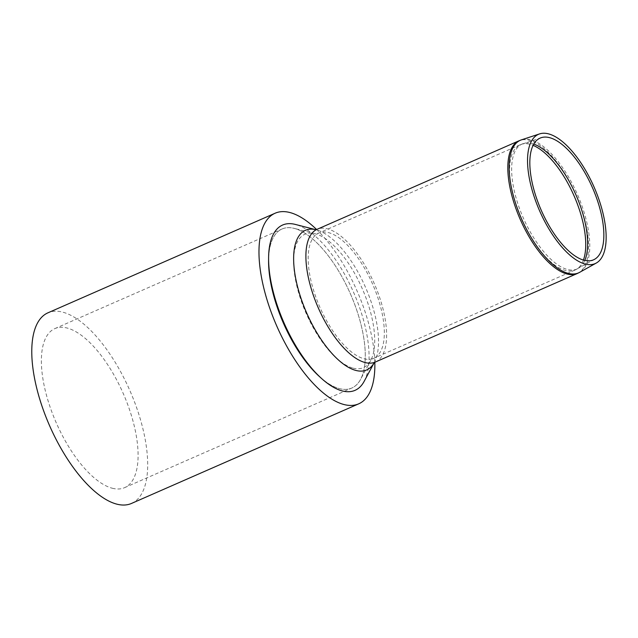 <?xml version="1.0" encoding="UTF-8"?>
<svg xmlns="http://www.w3.org/2000/svg" width="638" height="638" viewBox="0 0 638 638"><rect width="100%" height="100%" fill="white"/><g stroke="black" fill="none" stroke-linecap="round" stroke-linejoin="round"><path stroke-width="0.48" stroke-dasharray="3.19 2.39" d="M374.825 362.312A104.066 43.815 66.3 0 0 316.592 229.497M320.196 377.241A86.832 36.557 66.3 0 0 339.44 388.614A86.832 36.557 66.3 0 0 351.793 388.048A86.832 36.557 66.3 0 0 350.406 293.839A86.832 36.557 66.3 0 0 282.06 228.994A86.832 36.557 66.3 0 0 268.606 259.546M112.24 488.222A86.832 36.557 66.3 0 0 124.593 487.655A86.832 36.557 66.3 0 0 123.214 393.447A86.832 36.557 66.3 0 0 54.86 328.602A86.832 36.557 66.3 0 0 51.104 409.899A86.832 36.557 66.3 0 0 112.24 488.222M131.508 503.438A104.066 43.815 66.3 0 0 129.857 390.536A104.066 43.815 66.3 0 0 47.946 312.819M319.215 376.356A86.832 36.557 66.3 0 0 339.44 388.614A86.832 36.557 66.3 0 0 360.526 379.443A86.832 36.557 66.3 0 0 350.406 293.839A86.832 36.557 66.3 0 0 294.309 228.396A86.832 36.557 66.3 0 0 268.582 260.878M364.139 381.388A90.237 37.993 66.3 0 0 353.627 292.427A90.237 37.993 66.3 0 0 295.33 224.424M521.541 139.818A72.405 30.488 -113.7 0 1 577.382 194.335A72.405 30.488 -113.7 0 1 579.639 272.338M577.27 273.519A72.477 30.512 66.3 0 0 576.114 194.893A72.477 30.512 66.3 0 0 519.069 140.767M375.351 362.041A72.477 30.512 66.3 0 0 374.195 283.416A72.477 30.512 66.3 0 0 317.15 229.289M533.799 144.084A68.266 28.742 66.3 0 0 523.335 143.55A68.266 28.742 66.3 0 0 516.022 197.708A68.266 28.742 66.3 0 0 567.357 269.459A68.266 28.742 66.3 0 0 578.116 268.494A68.266 28.742 66.3 0 0 584.807 260.432M583.403 260.073A68.378 28.79 -113.7 0 1 575.125 269.978A68.378 28.79 -113.7 0 1 565.404 270.424A68.378 28.79 -113.7 0 1 513.989 198.562A68.378 28.79 -113.7 0 1 520.225 144.738A68.378 28.79 -113.7 0 1 533.113 145.368M363.979 358.731A68.378 28.79 66.3 0 0 373.701 358.285A68.378 28.79 66.3 0 0 372.616 284.109A68.378 28.79 66.3 0 0 318.793 233.045A68.378 28.79 66.3 0 0 312.564 286.869A68.378 28.79 66.3 0 0 363.979 358.731M353.053 368.126A72.82 30.664 66.3 0 0 370.734 360.438A72.82 30.664 66.3 0 0 362.248 288.647A72.82 30.664 66.3 0 0 315.204 233.771A72.82 30.664 66.3 0 0 298.297 291.59A72.82 30.664 66.3 0 0 353.053 368.126M374.091 362.855A76.217 32.091 66.3 0 0 374.354 362.376A76.217 32.091 66.3 0 0 365.47 287.236A76.217 32.091 66.3 0 0 316.225 229.792A76.217 32.091 66.3 0 0 315.698 229.664M124.593 487.655L351.793 388.048M54.86 328.602L282.06 228.994M541.223 137.68L520.225 144.738L318.793 233.045L315.204 233.771L294.309 228.396M594.544 259.315L575.125 269.978L373.701 358.285L370.734 360.438L360.526 379.443"/><path stroke-width="0.96" d="M316.592 229.497A104.066 43.815 66.3 0 0 275.137 213.212A104.066 43.815 66.3 0 0 270.632 310.65A104.066 43.815 66.3 0 0 343.906 404.508A104.066 43.815 66.3 0 0 358.708 403.83A104.066 43.815 66.3 0 0 374.825 362.312M268.606 259.546A86.832 36.557 66.3 0 0 320.196 377.241M275.137 213.212L47.946 312.819A104.066 43.815 66.3 0 0 43.432 410.258A104.066 43.815 66.3 0 0 116.706 504.116A104.066 43.815 66.3 0 0 131.508 503.438L358.708 403.83M585.142 264.052A70.579 29.715 66.3 0 0 596.259 263.055A70.579 29.715 66.3 0 0 594.058 187.022A70.579 29.715 66.3 0 0 539.636 133.884A70.579 29.715 66.3 0 0 534.971 199.064A70.579 29.715 66.3 0 0 585.142 264.052M584.073 260.256A66.456 27.984 66.3 0 0 594.544 259.315A66.456 27.984 66.3 0 0 592.471 187.724A66.456 27.984 66.3 0 0 541.223 137.68A66.456 27.984 66.3 0 0 536.829 199.056A66.456 27.984 66.3 0 0 584.073 260.256M315.722 229.664L295.33 224.424A90.237 37.993 66.3 0 0 268.598 258.175L268.582 260.878A86.832 36.557 66.3 0 0 319.215 376.356L321.209 378.174A90.237 37.993 66.3 0 0 342.223 390.919A90.237 37.993 66.3 0 0 364.139 381.388L374.107 362.839M268.598 258.175A90.237 37.993 66.3 0 0 321.209 378.174M513.789 197.262A72.405 30.488 -113.7 0 1 521.541 139.818L519.069 140.767A72.477 30.512 66.3 0 0 512.466 197.812A72.477 30.512 66.3 0 0 566.959 273.989A72.477 30.512 66.3 0 0 577.27 273.519L579.639 272.338A72.405 30.488 -113.7 0 1 568.235 273.367A72.405 30.488 -113.7 0 1 513.789 197.262M315.563 229.672L317.15 229.289A72.477 30.512 66.3 0 0 310.546 286.342A72.477 30.512 66.3 0 0 365.04 362.52A72.477 30.512 66.3 0 0 375.351 362.041L577.27 273.519M584.807 260.432A68.266 28.742 66.3 0 0 575.978 194.949A68.266 28.742 66.3 0 0 533.799 144.084M533.113 145.368A68.378 28.79 -113.7 0 1 574.04 195.802A68.378 28.79 -113.7 0 1 583.403 260.073M315.698 229.664A76.217 32.091 66.3 0 0 298.528 290.314A76.217 32.091 66.3 0 0 355.844 370.431A76.217 32.091 66.3 0 0 374.091 362.855M539.636 133.884L521.541 139.818M596.259 263.055L579.639 272.338M317.15 229.289L519.069 140.767M373.996 362.95L375.351 362.041"/></g></svg>
